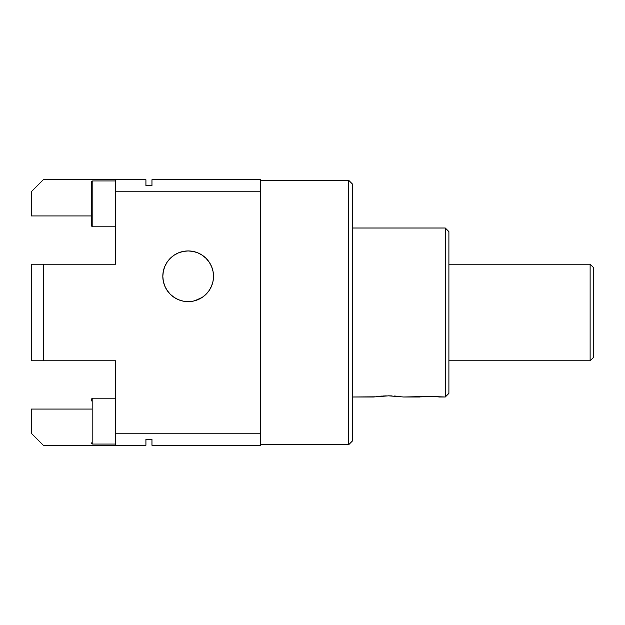 <?xml version="1.0" encoding="UTF-8"?>
<svg xmlns="http://www.w3.org/2000/svg" width="625" height="625" viewBox="0 0 625 625"><rect width="100%" height="100%" fill="white"/><g stroke="black" fill="none" stroke-linecap="round" stroke-linejoin="round"><path stroke-width="0.94" d="M92.812 444.07A1.211 1.211 0 0 1 91.602 442.867A1.211 1.211 0 0 0 92.812 444.07L115.742 444.07L92.812 444.07L92.812 398.203L92.812 444.07M91.602 399.406A1.211 1.211 0 0 1 92.812 398.203A1.211 1.211 0 0 0 91.602 399.406L91.602 400.938M92.812 226.797A1.211 1.211 0 0 1 91.602 225.594L91.602 224.062L91.602 225.594A1.211 1.211 0 0 0 92.812 226.797L115.742 226.797L92.812 226.797L115.742 226.797L92.812 226.797L92.812 180.93L92.812 226.797M91.602 182.133A1.211 1.211 0 0 1 92.812 180.93A1.211 1.211 0 0 0 91.602 182.133L91.602 225.594M348.711 180.328L260.594 180.328L348.711 180.328L348.711 444.672L348.711 180.328L352.336 183.945L348.711 180.328M374.688 396.82L352.336 396.992L352.336 441.055L348.711 444.672L260.594 444.672L348.711 444.672L352.336 441.055L352.336 183.945L352.336 396.992L373.461 396.992L388.539 395.836L403.633 396.992L429.586 396.445L445.281 396.992L445.281 228.008L352.336 228.008L445.281 228.008L445.281 396.992L448.898 393.375L448.898 231.625L445.281 228.008L448.898 231.625L448.898 393.375L445.281 396.992L439.242 396.992M193.102 301.148A25.352 25.352 0 0 0 193.125 301.148L188.172 301.633L183.227 301.148L178.469 299.703L174.086 297.367L170.25 294.211L167.094 290.367L164.75 285.984L163.312 281.234L162.82 276.289L163.312 271.344L164.75 266.586L167.094 262.203L170.25 258.367L174.086 255.211L178.469 252.867L183.227 251.43L188.172 250.938L193.117 251.43L197.875 252.867L202.25 255.211L206.094 258.367L209.25 262.203L211.586 266.586L213.031 271.344L213.516 276.289L213.031 281.234L211.586 285.984L209.25 290.367L206.094 294.211L202.25 297.367A25.352 25.352 0 0 0 188.172 250.938A25.352 25.352 0 0 1 213.516 276.289A25.352 25.352 0 0 1 188.172 301.633A25.352 25.352 0 0 0 188.188 301.633M197.867 299.711A25.352 25.352 0 0 0 197.875 299.703L193.117 301.148M115.742 398.203L92.812 398.203L115.742 398.203M115.742 180.93L92.812 180.93L115.742 180.93M378.117 396.398L379.32 396.273M380.453 396.172L382.297 396.039M383.008 396L386.352 395.867M388.539 395.836L392.094 395.906M394.195 396L396.219 396.141M396.695 396.18L399.008 396.398M398.656 396.359L398.164 396.312M400.914 396.617L398.992 396.398M590.125 264.219L448.898 264.219L590.125 264.219L590.125 360.781L590.125 264.219L593.75 267.836L590.125 264.219M448.898 360.781L590.125 360.781L593.75 357.164L593.75 267.836L593.75 357.164L590.125 360.781L448.898 360.781M423.781 396.641L424.992 396.57M430.398 396.445L433.273 396.523M438.492 396.914L436.414 396.719M425.898 396.523L429.586 396.445M420.664 396.914L422.758 396.719M91.602 183.664L91.602 224.062M378.102 396.398L376.172 396.617M419.93 396.992L403.633 396.992M31.25 191.789L31.25 215.93L91.602 215.93L31.25 215.93L31.25 191.789L43.32 179.719L31.25 191.789M145.922 179.719L145.922 185.758L145.922 179.719L43.32 179.719L145.922 179.719M31.25 409.07L31.25 433.211L43.32 445.281L31.25 433.211L31.25 409.07L91.602 409.07L31.25 409.07M145.922 439.242L145.922 445.281L43.32 445.281L115.742 445.281L115.742 360.781L31.25 360.781L31.25 264.219L31.25 360.781L115.742 360.781L115.742 445.281L145.922 445.281L145.922 439.242L151.961 439.242L151.961 445.281L260.594 445.281L260.594 433.211L115.742 433.211L260.594 433.211L260.594 179.719L151.961 179.719L151.961 185.758L145.922 185.758L151.961 185.758L151.961 179.719L260.594 179.719L260.594 191.789L115.742 191.789L260.594 191.789L260.594 445.281L151.961 445.281L151.961 439.242L145.922 439.242M352.336 441.055L352.336 183.945M206.094 294.211L202.25 297.367L194.734 300.773M188.172 250.938A25.352 25.352 0 0 0 162.82 276.289A25.352 25.352 0 0 0 188.172 301.633A25.352 25.352 0 0 1 162.82 276.289A25.352 25.352 0 0 1 188.172 250.938M115.742 179.719L115.742 191.789L115.742 179.719M115.742 264.219L115.742 191.789L115.742 264.219L43.32 264.219L115.742 264.219M31.25 264.219L43.32 264.219L43.32 360.781L43.32 264.219L31.25 264.219M212.859 282.047L212.031 284.852M180.812 300.547L178.469 299.703"/></g></svg>
